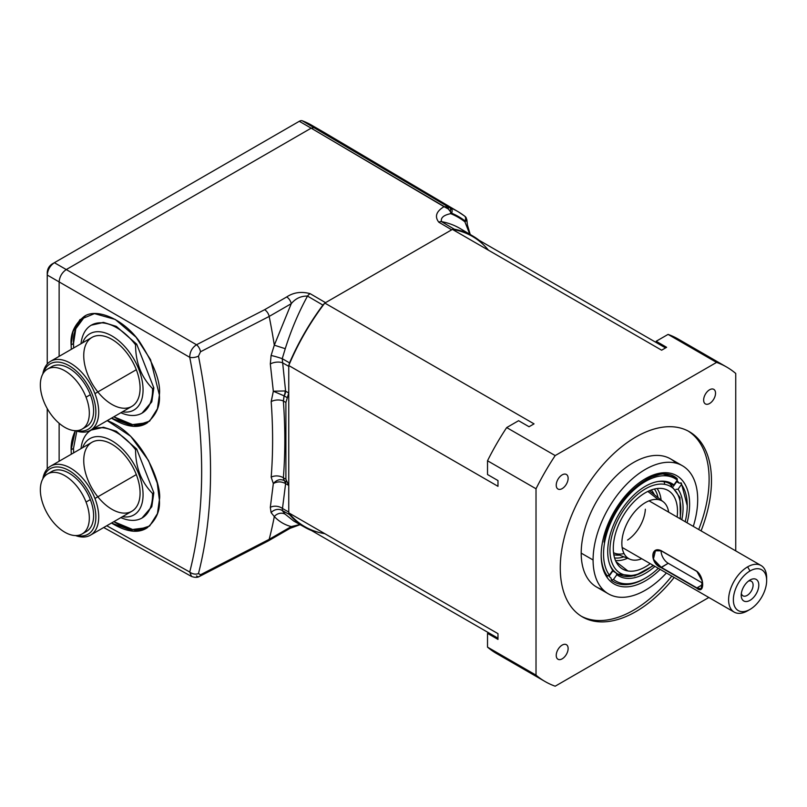 <?xml version="1.0" encoding="UTF-8"?>
<svg xmlns="http://www.w3.org/2000/svg" width="807" height="807" viewBox="0 0 807 807"><rect width="100%" height="100%" fill="white"/><g stroke="black" fill="none" stroke-linecap="round" stroke-linejoin="round"><path stroke-width="1.21" d="M641.747 558.747A33.289 19.217 -60 0 1 623.418 532.721A33.289 19.217 -60 0 1 658.27 499.604A33.289 19.217 -60 0 0 623.418 532.721A33.289 19.217 -60 0 0 641.747 558.747A33.289 19.217 -60 0 1 630.237 559.332A33.289 19.217 -60 0 1 626.504 524.489A33.289 19.217 -60 0 1 658.27 499.604A33.289 19.217 -60 0 1 663.404 501.893A33.289 19.217 -60 0 1 668.65 512.152A33.289 19.217 -60 0 0 658.27 499.604L647.839 491.423L658.27 499.604A33.289 19.217 -60 0 1 668.65 512.152M650.22 563.639A45.394 26.207 -60 0 1 627.836 570.952L616.013 561.672L627.836 570.952A45.394 26.207 -60 0 0 650.22 563.639A45.394 26.207 -60 0 1 627.836 570.952A45.394 26.207 -60 0 1 620.835 567.835A45.394 26.207 -60 0 1 621.37 519.083A45.394 26.207 -60 0 1 662.951 488.628A45.394 26.207 -60 0 1 666.057 489.496A45.394 26.207 -60 0 1 677.123 517.045A45.394 26.207 -60 0 0 662.951 488.628A45.394 26.207 -60 0 1 677.123 517.045M556.235 655.395A8.403 4.852 120 0 0 557.97 659.238A8.403 4.852 120 0 0 566.383 654.386A8.403 4.852 120 0 0 566.383 644.682A8.403 4.852 120 0 0 559.897 646.932A8.403 4.852 120 0 0 556.235 655.395A8.403 4.852 120 0 0 565.152 656.192A8.403 4.852 120 0 0 565.152 644.299A8.403 4.852 120 0 0 556.235 655.395A8.403 4.852 120 0 0 565.152 656.192A8.403 4.852 120 0 0 565.152 644.299A8.403 4.852 120 0 0 556.235 655.395M556.235 485.178A8.403 4.852 120 0 0 557.97 489.022A8.403 4.852 120 0 0 566.383 484.17A8.403 4.852 120 0 0 566.383 474.466A8.403 4.852 120 0 0 559.897 476.715A8.403 4.852 120 0 0 556.235 485.178A8.403 4.852 120 0 0 565.152 485.975A8.403 4.852 120 0 0 565.152 474.082A8.403 4.852 120 0 0 556.235 485.178A8.403 4.852 120 0 0 565.152 485.975A8.403 4.852 120 0 0 565.152 474.082A8.403 4.852 120 0 0 556.235 485.178M703.643 400.07A8.403 4.852 120 0 0 705.389 403.914A8.403 4.852 120 0 0 713.792 399.062A8.403 4.852 120 0 0 713.792 389.357A8.403 4.852 120 0 0 707.315 391.607A8.403 4.852 120 0 0 703.643 400.07A8.403 4.852 120 0 0 712.561 400.867A8.403 4.852 120 0 0 712.561 388.974A8.403 4.852 120 0 0 703.643 400.07A8.403 4.852 120 0 0 712.561 400.867A8.403 4.852 120 0 0 712.561 388.974A8.403 4.852 120 0 0 703.643 400.07M674.178 577.469A106.928 61.736 -60 0 1 598.32 621.753A106.928 61.736 -60 0 1 560.27 567.946A106.928 61.736 -60 0 0 598.32 621.753A106.928 61.736 -60 0 0 674.178 577.469A106.928 61.736 -60 0 1 582.422 616.901A106.928 61.736 -60 0 1 560.27 567.946A106.928 61.736 -60 0 1 606.945 460.343A106.928 61.736 -60 0 1 689.339 431.695A106.928 61.736 -60 0 1 701.071 530.875A106.928 61.736 -60 0 0 655.728 428.598A106.928 61.736 -60 0 0 560.27 567.946A106.928 61.736 -60 0 1 655.728 428.598A106.928 61.736 -60 0 1 701.071 530.875M735.742 550.888L735.742 373.459A181.575 104.829 120 0 0 726.663 367.054A181.575 104.829 120 0 0 716.576 362.404L555.186 455.582A181.575 104.829 120 0 0 536.019 488.77L536.019 675.136A181.575 104.829 120 0 0 545.098 681.542A181.575 104.829 120 0 0 555.186 686.202L708.839 597.483M726.663 367.054L678.162 339.051A181.575 104.829 120 0 0 668.075 334.401L716.576 362.404L555.186 455.582A181.575 104.829 120 0 0 536.019 488.77L487.519 460.767L487.519 474.526L497.98 480.558L497.98 486.318L288.755 365.521L288.755 512.859L497.98 633.656L497.98 639.416L487.519 633.374L487.519 647.133A181.575 104.829 120 0 0 496.598 653.539L545.098 681.542M665.563 347.928L472.408 236.411A167.584 96.759 120 0 0 452.525 229.42A167.584 96.759 120 0 0 452.414 229.4L661.639 350.198L666.622 347.313L656.162 341.27L668.075 334.401L716.576 362.404A181.575 104.829 120 0 1 735.742 373.459A181.575 104.829 120 0 0 716.576 362.404L555.186 455.582L506.685 427.579A181.575 104.829 120 0 0 487.519 460.767L487.519 474.526L497.98 480.558L497.98 486.318L497.98 480.558L487.519 474.526L487.519 460.767L536.019 488.77L536.019 675.136L487.519 647.133A181.575 104.829 120 0 0 506.685 658.199A181.575 104.829 120 0 1 487.519 647.133L536.019 675.136A181.575 104.829 120 0 0 555.186 686.202A181.575 104.829 120 0 1 536.019 675.136L487.519 647.133L487.519 633.374L487.519 647.133M536.019 675.136L536.019 488.77A181.575 104.829 120 0 1 555.186 455.582L506.685 427.579L518.588 420.699L529.049 426.742L534.042 423.867L324.817 303.069A167.584 96.759 120 0 0 324.696 303.21A167.584 96.759 120 0 0 288.825 365.349A167.584 96.759 120 0 0 288.755 365.521L497.98 486.318L288.755 365.521L288.755 366.348L282.48 362.767A8.746 4.166 -7.6 0 0 270.315 363.977L271.091 355.483L274.309 345.174L291.256 303.684A6.728 3.884 -120 0 0 286.697 296.956C293.556 292.396 301.374 291.297 310.13 293.657L325.524 302.655L324.817 303.069L534.042 423.867L529.049 426.742L534.042 423.867L324.817 303.069A167.584 96.759 120 0 0 324.696 303.21L322.901 305.086L307.507 296.088C300.961 295.947 295.544 298.479 291.256 303.684L269.175 316.435L200.519 351.761L198.482 356.129C214.571 437.727 214.571 510.206 198.482 573.555L200.519 574.755L269.175 539.338L291.256 526.588A6.728 3.884 60 0 1 290.016 528.363L300.143 524.661M581.242 616.195A106.928 61.736 120 0 0 671.797 576.097A106.928 61.736 120 0 1 581.242 616.195A106.928 61.736 120 0 0 671.797 576.097M698.701 529.503A106.928 61.736 120 0 0 688.139 431.039A106.928 61.736 120 0 1 698.701 529.503A106.928 61.736 120 0 0 688.139 431.039M608.407 593.851L596.514 586.992A73.972 42.71 -60 0 1 581.201 553.128A73.972 42.71 -60 0 1 613.491 478.682A73.972 42.71 -60 0 1 670.486 458.86L682.379 465.73A73.972 42.71 120 0 0 625.375 485.542A73.972 42.71 120 0 0 593.084 559.987A73.972 42.71 120 0 0 608.407 593.851A73.972 42.71 120 0 0 666.4 572.98A73.972 42.71 120 0 1 593.084 559.987A73.972 42.71 120 0 0 666.4 572.98M693.294 526.386A73.972 42.71 120 0 0 656.121 464.479A73.972 42.71 120 0 0 593.084 559.987L581.201 553.128A73.972 42.71 -60 0 1 617.446 474.718A73.972 42.71 -60 0 1 675.953 463.127A73.972 42.71 -60 0 0 617.446 474.718A73.972 42.71 -60 0 0 581.201 553.128A73.972 42.71 -60 0 0 602.94 589.594A73.972 42.71 -60 0 1 581.201 553.128L593.084 559.987A73.972 42.71 120 0 1 656.121 464.479A73.972 42.71 120 0 1 693.294 526.386A73.972 42.71 120 0 0 682.379 465.73M660.176 569.389A62.543 36.113 -60 0 1 607.278 577.701A62.543 36.113 -60 0 0 660.176 569.389A62.543 36.113 -60 0 1 607.278 577.701A62.543 36.113 -60 0 1 601.165 555.327A62.543 36.113 -60 0 1 645.388 478.722A62.543 36.113 -60 0 1 689.612 504.254A62.543 36.113 -60 0 1 687.07 522.795A62.543 36.113 -60 0 0 689.612 504.254A62.543 36.113 -60 0 1 687.07 522.795M601.175 554.631A60.858 35.135 120 0 0 607.116 575.724A60.858 35.135 120 0 1 601.175 554.631A60.858 35.135 120 0 0 607.116 575.724A60.858 35.135 120 0 0 607.167 575.794L609.335 575.119L607.167 575.794A60.858 35.135 120 0 1 607.116 575.724L607.278 577.701A62.543 36.113 -60 0 1 633.767 487.236A62.543 36.113 -60 0 1 689.612 504.254A62.543 36.113 -60 0 0 633.767 487.236A62.543 36.113 -60 0 0 607.278 577.701L607.116 575.724A60.858 35.135 120 0 0 607.167 575.794L609.335 575.119L612.745 570.357A53.282 30.767 -60 0 1 610.193 565.636A53.282 30.767 -60 0 1 618.747 514.412A53.282 30.767 -60 0 1 658.835 481.386A53.282 30.767 -60 0 1 673.916 484.896L671.807 485.017A52.122 30.091 120 0 0 670.022 483.827A52.122 30.091 120 0 0 657.967 481.517A52.122 30.091 -60 0 1 664.121 481.708A52.122 30.091 -60 0 1 670.022 483.827L679.948 497.435L680.402 518.941M608.307 575.441A59.183 34.166 120 0 0 611.081 578.084L611.303 580.132A60.858 35.135 120 0 0 644.803 578.448A60.858 35.135 120 0 1 611.303 580.132L613.461 579.456L611.303 580.132L611.081 578.084A59.183 34.166 120 0 1 608.307 575.441A59.183 34.166 120 0 0 611.081 578.084L611.303 580.132A60.858 35.135 120 0 0 644.208 578.801L645.388 578.115A59.183 34.166 120 0 0 658.3 568.299A59.183 34.166 120 0 1 613.461 579.456L616.871 574.685L616.124 572.92A52.122 30.091 120 0 0 617.91 574.1A52.122 30.091 -60 0 1 609.88 564.819A52.122 30.091 120 0 0 611.988 568.592L612.745 570.357L609.335 575.119A59.183 34.166 120 0 1 621.168 504.375A59.183 34.166 120 0 1 677.325 480.125L673.916 484.896L671.807 485.017A52.122 30.091 120 0 0 657.967 481.517A52.122 30.091 -60 0 1 664.121 481.708L664.766 484.361A50.105 28.921 120 0 0 610.536 542.586A50.105 28.921 120 0 0 653.075 565.283A50.105 28.921 120 0 1 610.536 542.586A50.105 28.921 120 0 1 664.766 484.361L664.121 481.708A52.122 30.091 -60 0 0 657.967 481.517A52.122 30.091 120 0 1 671.807 485.017L673.916 484.896L677.325 480.125A59.183 34.166 120 0 0 621.168 504.375A59.183 34.166 120 0 0 609.335 575.119A59.183 34.166 120 0 1 621.168 504.375A59.183 34.166 120 0 1 677.325 480.125L673.916 484.896A53.282 30.767 -60 0 0 623.579 506.907A53.282 30.767 -60 0 0 612.745 570.357L609.335 575.119M675.943 489.345L678.041 489.224L675.943 489.345L678.041 489.224L681.451 484.462L681.29 482.929L679.08 483.08A59.183 34.166 120 0 0 676.992 480.599A59.183 34.166 120 0 1 679.08 483.08L676.7 481.708A59.183 34.166 -60 0 0 676.437 481.365A59.183 34.166 -60 0 1 676.7 481.708L673.401 486.318L676.7 481.708L679.08 483.08A59.183 34.166 120 0 0 676.992 480.599M676.185 477.946L662.033 473.709L644.803 479.076L662.033 473.709L676.185 477.946L662.345 473.699L645.489 478.692M609.043 576.238L612.795 570.993A52.122 30.091 -60 0 1 612.463 570.741A52.122 30.091 -60 0 0 612.795 570.993L616.124 572.92L616.871 574.685L616.124 572.92L612.795 570.993L616.124 572.92M677.325 480.125L677.174 478.662C657.049 459.899 609.799 500.34 604.039 542.082C609.799 500.34 657.049 459.899 677.174 478.662L677.325 480.125L677.174 478.662C657.049 459.899 609.799 500.34 604.039 542.082L609.85 521.453L620.654 501.742L609.85 521.453L604.039 542.082L609.85 521.453L620.654 501.742M687.241 505.636A59.183 34.166 120 0 0 681.451 484.462A59.183 34.166 120 0 1 685.193 521.715A59.183 34.166 120 0 0 687.241 505.636L681.29 482.929L680.493 483.383L681.29 482.929L681.451 484.462L681.29 482.929M611.303 580.132L613.461 579.456A59.183 34.166 120 0 0 645.388 578.115M681.451 484.462L678.041 489.224A53.282 30.767 -60 0 1 681.834 519.769A53.282 30.767 -60 0 0 678.041 489.224L681.451 484.462A59.183 34.166 120 0 1 685.193 521.715M613.461 579.456L616.871 574.685A53.282 30.767 -60 0 0 654.941 566.363A53.282 30.767 -60 0 1 616.871 574.685L613.461 579.456A59.183 34.166 120 0 0 658.3 568.299M750.006 609.406L747.625 610.778A26.903 15.535 -60 0 1 734.178 612.11A26.903 15.535 -60 0 1 730.053 590.553A26.903 15.535 -60 0 1 747.625 566.857A26.903 15.535 -60 0 1 761.082 565.525A26.903 15.535 -60 0 1 766.65 577.832L766.65 580.576A23.534 13.588 120 0 0 750.006 570.973A23.534 13.588 120 0 0 733.361 599.803A23.534 13.588 120 0 0 750.006 609.406A23.534 13.588 120 0 0 766.65 580.576M702.554 584.641L696.895 587.91C704.491 594.668 704.481 577.156 696.895 571.437L661.135 550.646C650.069 545.603 650.089 563.659 661.135 567.624C650.089 563.659 650.069 545.603 661.135 550.646L696.804 571.235C704.612 577.076 704.622 595.132 696.804 588.212L661.135 567.624C650.089 563.659 650.069 545.603 661.135 550.646L696.804 571.235C704.612 577.076 704.622 595.132 696.804 588.212L661.135 567.624L696.895 587.91L701.182 588.838L702.211 581.02L696.895 571.437L661.226 550.848L655.435 550.778L653.388 559.18L661.226 567.321L696.895 587.91L661.135 567.624L696.895 587.91C704.491 594.668 704.481 577.156 696.895 571.437L661.226 550.848C650.402 545.956 650.422 563.457 661.226 567.321L668.216 563.286L702.483 583.068M661.084 550.767A10.088 5.82 -120 0 0 668.216 563.286A10.088 5.82 -120 0 1 661.084 550.767A10.088 5.82 -120 0 0 668.216 563.286L661.226 567.321C650.422 563.457 650.402 545.956 661.226 550.848L696.804 571.235C704.612 577.076 704.622 595.132 696.804 588.212L696.804 588.212M750.006 580.031A12.438 7.182 -60 0 1 758.802 585.105A12.438 7.182 -60 0 1 750.006 600.347A12.438 7.182 -60 0 1 741.209 595.263A12.438 7.182 -60 0 1 750.006 580.031L750.006 580.031A12.438 7.182 -60 0 1 757.622 590.865A12.438 7.182 -60 0 1 742.39 599.672A12.438 7.182 -60 0 1 750.006 580.031A12.438 7.182 -60 0 1 757.622 590.865A12.438 7.182 -60 0 1 742.39 599.672A12.438 7.182 -60 0 1 750.006 580.031M741.351 593.377A8.403 4.852 120 0 0 742.954 595.818A8.403 4.852 120 0 0 751.357 590.966A8.403 4.852 120 0 0 751.357 581.262A8.403 4.852 120 0 0 748.442 581.101A8.403 4.852 120 0 1 753.082 585.62A8.403 4.852 120 0 1 747.585 595.142A8.403 4.852 120 0 1 741.351 593.377A8.403 4.852 120 0 0 747.585 595.142A8.403 4.852 120 0 0 753.082 585.62A8.403 4.852 120 0 0 748.442 581.101M271.091 355.483L274.309 345.174A537.987 310.614 60 0 0 269.175 316.435A6.728 3.884 -120 0 0 264.615 309.706L286.697 296.956A6.728 3.884 -120 0 1 291.256 303.684L269.175 316.435L200.519 351.761A6.728 3.42 -114.6 0 0 196.515 344.76L264.615 309.706L286.697 296.956C293.556 292.396 301.374 291.297 310.13 293.657A6.728 3.843 -59.7 0 0 307.507 296.088C300.961 295.947 295.544 298.479 291.256 303.684A6.728 3.884 -120 0 0 286.697 296.956C293.556 292.396 301.374 291.297 310.13 293.657L325.524 302.655L324.817 303.069A167.584 96.759 120 0 0 324.696 303.21A167.584 96.759 120 0 0 288.825 365.349L289.542 362.857L282.228 358.681L285.607 391.163A6.728 3.813 -60 0 1 284.165 395.894L273.331 391.224L270.315 363.977L271.091 355.483A8.746 0.676 16.5 0 1 282.228 358.681L285.607 391.163A6.728 3.813 -60 0 1 284.165 395.894L283.368 401.008C285.305 427.7 285.305 453.302 283.368 477.805L284.165 480.548A6.728 3.884 -60.9 0 1 285.607 483.655L282.228 510.488L285.254 514.251A8.746 7.777 -42.5 0 0 274.309 516.541A537.987 310.614 60 0 1 269.175 539.338L291.256 526.588C284.689 524.893 279.04 521.544 274.309 516.541L271.091 512.616L270.315 507.371L273.331 483.544L271.182 477.179C273.079 453.05 273.079 427.861 271.182 401.614L273.331 391.224L270.315 363.977L271.091 355.483A8.746 0.676 16.5 0 1 282.228 358.681A8.746 0.676 16.5 0 0 271.091 355.483L274.309 345.174L291.256 303.684L269.175 316.435A537.987 310.614 60 0 1 274.309 345.174L291.256 303.684C295.544 298.479 300.961 295.947 307.507 296.088A6.728 3.843 -59.7 0 1 310.13 293.657A6.728 3.843 -59.7 0 0 307.507 296.088C298.499 312.602 291.085 330.144 285.254 348.705L282.228 358.681L289.542 362.857A168.118 97.062 -60 0 1 322.901 305.086L307.507 296.088C298.499 312.602 291.085 330.144 285.254 348.705L282.228 358.681L289.542 362.857A168.118 97.062 -60 0 1 322.901 305.086L307.507 296.088C298.499 312.602 291.085 330.144 285.254 348.705L282.228 358.681L285.607 391.163A6.728 3.813 -60 0 1 284.165 395.894L283.368 401.008C285.305 427.7 285.305 453.302 283.368 477.805L284.165 480.548A6.728 3.884 -60.9 0 1 285.607 483.655L282.48 508.491L288.755 512.042L288.755 512.859A167.584 96.759 120 0 0 288.825 512.949A167.584 96.759 120 0 0 304.824 526.668L497.98 638.196M450.619 207.954A4.035 3.289 112.6 0 1 451.587 213.159L450.73 213.653C443.668 215.106 440.582 217.759 441.469 221.612L454.321 229.208A168.118 97.062 120 0 1 479.126 240.284A168.118 97.062 120 0 0 473.184 236.239A168.118 97.062 120 0 0 454.321 229.208L452.525 229.42A167.584 96.759 120 0 1 488.396 250.13A167.584 96.759 120 0 0 452.525 229.42A167.584 96.759 120 0 0 452.414 229.4L451.698 229.813L438.837 222.218C434.459 216.609 436.194 211.424 444.032 206.683L311.179 128.162L314.205 127.667A183.512 105.949 -60 0 1 331.828 137.846A183.512 105.949 -60 0 0 314.205 127.667L450.619 207.954A4.035 3.289 112.6 0 1 451.587 213.159L450.377 211.343A4.035 2.572 -65.9 0 0 449.6 207.52L450.619 207.954A181.837 104.991 -60 0 1 464.237 215.822A4.035 3.289 -52.6 0 1 464.499 215.994L458.245 211.777A181.837 104.991 -60 0 1 464.237 215.822A4.035 3.289 -52.6 0 1 464.903 220.846A4.035 3.289 -52.6 0 0 464.499 215.994L465.377 216.72A4.035 3.773 132.9 0 1 465.377 216.73A4.035 3.773 132.9 0 1 466.355 220.573L464.903 220.846A177.802 102.66 120 0 0 451.587 213.159L448.268 208.952L311.179 128.162L314.205 127.667L448.208 206.874A4.035 1.261 115.8 0 1 448.268 208.952L311.179 128.162L314.205 127.667A183.512 105.949 -60 0 1 323.446 132.015A183.512 105.949 -60 0 1 324.01 132.348L458.245 211.777A181.837 104.991 -60 0 0 450.619 207.954A181.837 104.991 -60 0 1 464.237 215.822A4.035 3.289 -52.6 0 1 464.903 220.846A177.802 102.66 120 0 0 451.587 213.159L450.73 213.653A6.728 3.884 -120 0 0 450.377 211.343A4.035 2.572 -65.9 0 0 449.6 207.52L450.619 207.954A4.035 3.289 112.6 0 1 451.587 213.159L450.73 213.653C443.668 215.106 440.582 217.759 441.469 221.612L454.321 229.208L452.525 229.42A167.584 96.759 120 0 0 452.414 229.4L661.639 350.198L666.622 347.313L656.162 341.27L668.075 334.401L716.576 362.404M289.542 362.857L288.825 365.349A167.584 96.759 120 0 1 324.696 303.21L322.901 305.086A168.118 97.062 -60 0 0 289.542 362.857L288.825 365.349A167.584 96.759 120 0 0 288.755 365.521L288.755 392.979L287.322 397.72L284.165 395.894L287.322 397.72L285.9 402.471L283.368 401.008A8.746 4.6 -4.1 0 0 271.182 401.614L273.331 391.224L284.054 395.844A6.728 3.783 112.6 0 0 285.123 390.951L273.331 391.224L284.054 395.844A6.728 3.783 112.6 0 0 285.123 390.951L288.755 392.979L285.9 402.471L285.9 479.207L288.755 485.411L285.607 483.655L282.228 510.488L285.254 514.251A8.746 7.777 -42.5 0 0 274.309 516.541C279.04 521.544 284.689 524.893 291.256 526.588A6.728 3.884 60 0 1 287.867 528.545A6.728 3.884 60 0 0 291.256 526.588C284.689 524.893 279.04 521.544 274.309 516.541A537.987 310.614 60 0 1 269.175 539.338L291.256 526.588L299.942 524.55M285.254 514.251A8.746 7.777 -42.5 0 0 274.309 516.541L271.091 512.616L270.315 507.371A8.746 5.8 8.9 0 1 282.48 508.491L282.228 510.488A8.746 7.656 -35.8 0 0 271.091 512.616L270.315 507.371A8.746 5.8 8.9 0 1 282.48 508.491L288.755 512.042L288.755 512.859A167.584 96.759 120 0 0 288.825 512.949L289.542 514.614A168.118 97.062 -60 0 0 311.542 530.552A168.118 97.062 -60 0 1 305.076 527.435A168.118 97.062 -60 0 1 289.542 514.614L282.228 510.488L285.254 514.251L293.718 521.04M103.71 527.516L191.521 576.46L189.736 572.012A6.728 4.721 -165.5 0 0 198.482 573.555L200.519 574.755L198.482 573.555A6.728 4.721 -165.5 0 1 189.736 572.012C205.634 509.853 205.634 438.282 189.736 357.309A6.728 2.794 168.7 0 0 198.482 356.129C214.571 437.727 214.571 510.206 198.482 573.555C214.571 510.206 214.571 437.727 198.482 356.129L200.519 351.761A6.728 3.42 -114.6 0 0 196.515 344.76L264.615 309.706A6.728 3.884 -120 0 1 269.175 316.435L200.519 351.761L198.482 356.129A6.728 2.794 168.7 0 1 189.736 357.309C189.806 351.892 192.066 347.706 196.515 344.76L264.615 309.706L286.697 296.956M200.519 574.755A6.728 3.41 65.3 0 1 199.289 576.531L267.934 541.114A6.728 3.884 60 0 0 269.175 539.338A6.728 3.884 60 0 1 265.765 541.295A6.728 3.884 60 0 0 269.175 539.338L200.519 574.755A6.728 3.41 65.3 0 1 196.515 575.936A6.728 3.41 65.3 0 0 200.519 574.755L269.175 539.338A537.987 310.614 60 0 0 274.309 516.541L271.091 512.616A8.746 7.656 -35.8 0 1 282.228 510.488A8.746 7.656 -35.8 0 0 271.091 512.616M76.816 431.12L73.498 448.43L76.816 431.12L73.498 448.43L71.127 449.812L71.288 454.22L71.127 449.812C70.905 443.436 72.297 437.061 75.323 430.686L71.127 449.812L75.323 430.686M107.22 420.618C143.283 434.055 162.389 485.602 159.382 499.886C160.321 511.013 156.013 520.475 146.46 528.272C137.604 533.588 125.942 531.843 111.477 523.037L133.609 531.198L149.618 526.033L157.446 513.595L159.382 499.886L157.234 483.08L148.478 460.454L130.734 436.325L107.22 420.618L130.734 436.325L148.478 460.454L157.234 483.08L159.382 499.886L157.446 513.595L149.618 526.033L133.609 531.198L111.477 523.037M85.26 315.9L75.808 328.742L73.498 343.56L75.808 328.742L85.26 315.9C76.584 323.768 72.66 332.988 73.498 343.56L71.127 344.932L71.288 349.34L71.127 344.932C70.189 333.805 74.496 324.343 84.049 316.546C95.962 307.709 122.906 318.483 139.066 340.947C154.157 364.28 160.936 382.296 159.382 395.006C160.321 406.133 156.013 415.595 146.46 423.393C137.604 428.709 125.942 426.964 111.477 418.157L133.609 426.318L149.618 421.153L157.446 408.715L159.382 395.006L150.556 359.69L136.02 337.175L115.25 319.451L94.49 313.61L79.954 319.633L72.892 331.788L71.127 344.932L72.892 331.788L79.954 319.633L94.49 313.61L115.25 319.451L136.02 337.175L150.556 359.69L159.382 395.006L157.446 408.715L149.618 421.153L133.609 426.318L111.477 418.157M73.669 347.968L73.498 343.56L73.669 347.968L73.498 343.56L71.127 344.932L71.288 349.34M113.858 416.785C127.546 425.218 138.804 427.175 147.62 422.666L132.59 424.603L113.858 416.785L132.59 424.603L147.62 422.666M142.052 413.123L151.827 401.644L153.834 387.874L136.686 344.145L116.42 326.472L103.649 322.427L91.282 325.181A50.77 29.314 60 0 1 135.556 344.801C135.606 362.575 141.275 377.182 152.553 388.611A50.77 29.314 60 0 1 142.052 413.123A50.77 29.314 60 0 1 120.858 412.74A50.77 29.314 60 0 0 152.553 388.611A50.77 29.314 60 0 1 120.858 412.74M153.834 387.874L151.716 401.957L142.637 412.77L151.716 401.957L153.834 387.874L136.686 344.145L135.556 344.801C135.606 362.575 141.275 377.182 152.553 388.611L153.834 387.874L136.686 344.145L116.188 326.351L103.306 322.397L91.655 324.969L103.306 322.397L116.188 326.351L136.686 344.145L135.556 344.801C135.606 362.575 141.275 377.182 152.553 388.611L153.834 387.874L152.553 388.611M81.013 343.732A50.77 29.314 60 0 1 135.556 344.801A50.77 29.314 60 0 0 81.013 343.732A50.77 29.314 60 0 1 91.282 325.181M122.452 411.822A44.052 25.431 -120 0 0 133.942 359.186A44.052 25.431 -120 0 0 82.607 342.814A44.052 25.431 -120 0 1 133.942 359.186A44.052 25.431 -120 0 1 122.452 411.822A44.052 25.431 -120 0 0 133.942 359.186A44.052 25.431 -120 0 0 82.607 342.814M90.465 430.292L131.834 406.405A39.846 23.01 -120 0 0 136.312 369.717A39.846 23.01 -120 0 0 91.998 337.387L50.619 361.274A39.846 23.01 60 0 1 94.944 393.604A39.846 23.01 60 0 1 90.465 430.292A39.846 23.01 60 0 1 75.555 430.686A39.846 23.01 60 0 0 94.944 393.604A39.846 23.01 60 0 1 75.555 430.686M42.821 373.984A39.846 23.01 60 0 1 65.71 360.941A39.846 23.01 60 0 1 94.944 393.604L136.312 369.717A39.846 23.01 -120 0 0 87.519 341.543A39.846 23.01 -120 0 0 111.921 404.428A39.846 23.01 -120 0 0 136.312 369.717A39.846 23.01 -120 0 0 87.519 341.543A39.846 23.01 -120 0 0 111.921 404.428A39.846 23.01 -120 0 0 136.312 369.717L94.944 393.604A39.846 23.01 60 0 0 65.71 360.941A39.846 23.01 60 0 0 42.821 373.984A39.846 23.01 60 0 1 50.619 361.274M76.907 430.645A37.828 21.839 -120 0 0 88.034 385.685A37.828 21.839 -120 0 0 43.528 372.834A37.828 21.839 -120 0 1 88.034 385.685A37.828 21.839 -120 0 1 76.907 430.645A37.828 21.839 -120 0 0 88.034 385.685A37.828 21.839 -120 0 0 43.528 372.834M82.153 429.072L86.44 426.6A34.63 19.993 -120 0 0 90.323 394.714A34.63 19.993 -120 0 0 51.799 366.61L47.522 369.081A34.63 19.993 -120 0 0 47.522 409.078A34.63 19.993 -120 0 0 82.153 429.072A34.63 19.993 -120 0 0 86.046 397.185A34.63 19.993 -120 0 0 47.522 369.081M73.669 452.848L73.498 448.43L73.669 452.848L73.498 448.43L71.127 449.812L71.288 454.22M113.858 521.665C127.546 530.088 138.804 532.055 147.62 527.546L132.59 529.483L113.858 521.665L132.59 529.483L147.62 527.546M142.052 517.993L151.827 506.514L153.834 492.754L136.686 449.025L116.42 431.352L103.649 427.296L91.282 430.06A50.77 29.314 60 0 1 135.556 449.67C135.606 467.455 141.275 482.051 152.553 493.491A50.77 29.314 60 0 1 142.052 517.993A50.77 29.314 60 0 1 120.858 517.62A50.77 29.314 60 0 0 152.553 493.491A50.77 29.314 60 0 1 120.858 517.62M153.834 492.754L151.716 506.836L142.637 517.65L151.716 506.836L153.834 492.754L136.686 449.025L135.556 449.67C135.606 467.455 141.275 482.051 152.553 493.491L153.834 492.754L136.686 449.025L116.188 431.231L103.306 427.266L91.655 429.849L103.306 427.266L116.188 431.231L136.686 449.025L135.556 449.67C135.606 467.455 141.275 482.051 152.553 493.491L153.834 492.754L152.553 493.491M81.013 448.601A50.77 29.314 60 0 1 135.556 449.67A50.77 29.314 60 0 0 81.013 448.601A50.77 29.314 60 0 1 91.282 430.06M122.452 516.702A44.052 25.431 -120 0 0 133.942 464.055A44.052 25.431 -120 0 0 82.607 447.683A44.052 25.431 -120 0 1 133.942 464.055A44.052 25.431 -120 0 1 122.452 516.702A44.052 25.431 -120 0 0 133.942 464.055A44.052 25.431 -120 0 0 82.607 447.683M90.465 535.162L131.834 511.275A39.846 23.01 -120 0 0 136.312 474.597A39.846 23.01 -120 0 0 91.998 442.266L50.619 466.153A39.846 23.01 60 0 1 94.944 498.474A39.846 23.01 60 0 1 90.465 535.162A39.846 23.01 60 0 1 75.555 535.566A39.846 23.01 60 0 0 94.944 498.474A39.846 23.01 60 0 1 75.555 535.566M42.821 478.864A39.846 23.01 60 0 1 65.71 465.821A39.846 23.01 60 0 1 94.944 498.474L136.312 474.597A39.846 23.01 -120 0 0 87.519 446.422A39.846 23.01 -120 0 0 111.921 509.308A39.846 23.01 -120 0 0 136.312 474.597A39.846 23.01 -120 0 0 87.519 446.422A39.846 23.01 -120 0 0 111.921 509.308A39.846 23.01 -120 0 0 136.312 474.597L94.944 498.474A39.846 23.01 60 0 0 65.71 465.821A39.846 23.01 60 0 0 42.821 478.864A39.846 23.01 60 0 1 50.619 466.153M76.907 535.525A37.828 21.839 -120 0 0 88.034 490.565A37.828 21.839 -120 0 0 43.528 477.714A37.828 21.839 -120 0 1 88.034 490.565A37.828 21.839 -120 0 1 76.907 535.525A37.828 21.839 -120 0 0 88.034 490.565A37.828 21.839 -120 0 0 43.528 477.714M82.153 533.941L86.44 531.47A34.63 19.993 -120 0 0 90.323 499.583A34.63 19.993 -120 0 0 51.799 471.49L47.522 473.961A34.63 19.993 -120 0 0 47.522 513.948A34.63 19.993 -120 0 0 82.153 533.941A34.63 19.993 -120 0 0 86.046 502.055A34.63 19.993 -120 0 0 47.522 473.961M323.446 132.015L311.552 125.156A183.512 105.949 120 0 0 302.322 120.798A6.728 3.884 120 0 0 299.296 121.292L54.382 262.699C50.074 265.705 47.694 269.82 47.25 275.046L47.25 272.302C47.532 268.802 49.116 266.058 52.001 264.071L54.382 262.699C50.074 265.705 47.694 269.82 47.25 275.046L59.133 281.915C59.587 276.68 61.968 272.564 66.265 269.558L196.515 344.76C192.066 347.706 189.806 351.892 189.736 357.309L59.133 281.915C59.587 276.68 61.968 272.564 66.265 269.558L311.179 128.162L299.296 121.292L54.382 262.699C50.074 265.705 47.694 269.82 47.25 275.046L47.25 272.302C47.532 268.802 49.116 266.058 52.001 264.071C49.116 266.058 47.532 268.802 47.25 272.302L47.25 364.038M47.25 408.584L47.25 468.917M466.86 219.686L466.355 220.573A6.728 3.884 180 0 1 464.903 221.834L464.903 220.846A177.802 102.66 120 0 0 451.587 213.159L448.268 208.952L444.032 206.683L449.6 207.52L448.208 206.874A4.035 1.261 115.8 0 1 448.268 208.952A4.035 1.261 115.8 0 0 448.208 206.874L444.032 206.683L448.208 206.874L302.322 120.798A6.728 3.884 120 0 0 299.296 121.292L311.179 128.162L66.265 269.558L196.515 344.76A6.728 3.42 -114.6 0 1 200.519 351.761M469.815 234.252L464.903 221.834L464.903 220.846L466.355 220.573L464.903 220.846L464.903 221.834A177.026 102.207 -60 0 0 450.73 213.653A6.728 3.884 -120 0 0 450.377 211.343A4.035 2.572 -65.9 0 0 449.6 207.52M285.123 390.951L273.331 391.224L285.123 390.951A6.728 3.783 112.6 0 1 284.054 395.844L283.368 401.008C285.305 427.7 285.305 453.302 283.368 477.805L284.054 480.488C280.18 478.813 276.609 479.832 273.331 483.544L271.182 477.179C273.079 453.05 273.079 427.861 271.182 401.614L273.331 391.224L270.315 363.977A8.746 4.166 -7.6 0 1 282.48 362.767A8.746 4.166 -7.6 0 0 270.315 363.977M271.182 477.179A8.746 5.457 4.5 0 1 283.368 477.805L285.9 479.207L287.322 482.304L284.044 480.478A6.728 3.278 -60.9 0 1 285.123 483.353C281.098 481.365 277.164 481.426 273.331 483.544L271.182 477.179A8.746 5.457 4.5 0 1 283.368 477.805A8.746 5.457 4.5 0 0 271.182 477.179C273.079 453.05 273.079 427.861 271.182 401.614A8.746 4.6 -4.1 0 1 283.368 401.008A8.746 4.6 -4.1 0 0 271.182 401.614M284.054 480.488L284.165 480.548A6.728 3.884 -60.9 0 1 285.607 483.655L285.123 483.353C281.098 481.365 277.164 481.426 273.331 483.544L270.315 507.371L273.331 483.544C276.609 479.832 280.18 478.813 284.054 480.488C280.18 478.813 276.609 479.832 273.331 483.544C277.164 481.426 281.098 481.365 285.123 483.353A6.728 3.278 -60.9 0 0 284.054 480.488A6.728 3.278 -60.9 0 1 285.123 483.353L285.607 483.655L285.123 483.353M613.532 552.674A35.76 20.649 120 0 0 624.033 553.541A35.76 20.649 120 0 1 613.532 552.674A35.76 20.649 120 0 0 614.672 553.198L630.237 559.332M651.168 490A37.768 21.809 -60 0 1 654.396 494.731A37.768 21.809 -60 0 0 651.168 490A37.768 21.809 -60 0 1 654.396 494.731M619.534 555.115A37.768 21.809 -60 0 1 613.814 554.691A37.768 21.809 -60 0 0 619.534 555.115A37.768 21.809 -60 0 1 613.814 554.691M614.571 557.94A40.915 23.625 120 0 0 623.861 556.82A40.915 23.625 120 0 1 614.571 557.94A40.915 23.625 120 0 0 623.861 556.82M658.038 497.626A40.915 23.625 120 0 0 654.366 489.022A40.915 23.625 120 0 1 658.038 497.626A40.915 23.625 120 0 0 654.366 489.022M657.069 488.528A42.922 24.775 -60 0 1 661.104 500.068A42.922 24.775 -60 0 0 657.069 488.528A42.922 24.775 -60 0 1 661.104 500.068M627.513 558.262A42.922 24.775 -60 0 1 615.499 560.532A42.922 24.775 -60 0 0 627.513 558.262A42.922 24.775 -60 0 1 615.499 560.532M627.836 570.952A45.394 26.207 -60 0 1 618.525 525.034A45.394 26.207 -60 0 1 662.951 488.628A45.394 26.207 -60 0 0 618.525 525.034A45.394 26.207 -60 0 0 627.836 570.952M679.978 518.699A50.105 28.921 120 0 0 664.766 484.361A50.105 28.921 120 0 1 679.978 518.699A50.105 28.921 120 0 0 664.766 484.361A50.105 28.921 120 0 0 610.536 542.586A50.105 28.921 120 0 0 653.075 565.283M612.745 570.357L611.988 568.592A52.122 30.091 120 0 1 609.88 564.819A52.122 30.091 -60 0 0 644.682 571.094A52.122 30.091 -60 0 1 609.88 564.819A52.122 30.091 120 0 0 611.988 568.592L612.745 570.357A53.282 30.767 -60 0 1 623.579 506.907A53.282 30.767 -60 0 1 673.916 484.896M615.428 572.365A52.122 30.091 -60 0 1 614.591 572.032A52.122 30.091 -60 0 0 615.428 572.365M506.685 427.579A181.575 104.829 120 0 0 487.519 460.767A181.575 104.829 120 0 1 506.685 427.579L518.588 420.699L529.049 426.742L518.588 420.699L506.685 427.579L555.186 455.582M497.98 639.416L487.519 633.374L497.98 639.416L497.98 633.656L497.98 639.416M687.241 345.457A181.575 104.829 120 0 0 668.075 334.401A181.575 104.829 120 0 1 687.241 345.457M676.437 481.365A59.183 34.166 -60 0 1 676.7 481.708L679.08 483.08M673.401 486.318L676.7 481.708M678.041 489.224A53.282 30.767 -60 0 1 681.834 519.769M654.941 566.363A53.282 30.767 -60 0 1 616.871 574.685M645.358 509.217A26.903 15.535 -60 0 1 627.564 540.044A26.903 15.535 -60 0 0 645.358 509.217M747.625 566.857A26.903 15.535 -60 0 1 766.61 579.275A26.903 15.535 -60 0 0 747.625 566.857A26.903 15.535 -60 0 0 728.61 599.803A26.903 15.535 -60 0 0 747.625 610.778A26.903 15.535 -60 0 1 728.61 599.803A26.903 15.535 -60 0 1 747.625 566.857L750.006 570.973A23.534 13.588 120 0 0 735.591 608.115A23.534 13.588 120 0 0 764.421 591.481A23.534 13.588 120 0 0 750.006 570.973L747.625 566.857M750.006 570.973A23.534 13.588 120 0 0 735.591 608.115A23.534 13.588 120 0 0 764.421 591.481A23.534 13.588 120 0 0 750.006 570.973M288.755 512.859L497.98 633.656L288.755 512.859A167.584 96.759 120 0 0 288.825 512.949A167.584 96.759 120 0 0 324.696 533.659A167.584 96.759 120 0 0 324.817 533.679A167.584 96.759 120 0 1 324.696 533.659A167.584 96.759 120 0 1 288.825 512.949L289.542 514.614L282.228 510.488L289.542 514.614L288.825 512.949M536.019 488.77L487.519 460.767M288.755 366.348L282.48 362.767L288.755 366.348L288.755 392.979L285.607 391.163L288.755 392.979L288.755 485.411L285.607 483.655L288.755 485.411L288.755 512.042L288.755 485.411L287.322 482.314L288.755 485.411L288.755 392.979L285.9 402.471L285.9 479.207L287.322 482.314M310.13 293.657L325.524 302.655L452.414 229.4L661.639 350.198L666.622 347.313L656.162 341.27L668.075 334.401M452.414 229.4L324.817 303.069M198.482 573.555A6.728 4.721 -165.5 0 1 189.736 572.012C205.634 509.853 205.634 438.282 189.736 357.309L59.133 281.915C59.587 276.68 61.968 272.564 66.265 269.558L196.515 344.76C192.066 347.706 189.806 351.892 189.736 357.309L59.133 281.915L59.133 356.361L59.133 281.915L47.25 275.046L47.25 272.302L47.25 275.046L59.133 281.915L59.133 356.361M106.756 525.761L189.736 572.012L106.756 525.761L189.736 572.012L191.531 576.47L189.736 572.012C205.634 509.853 205.634 438.282 189.736 357.309A6.728 2.794 168.7 0 0 198.482 356.129M59.133 461.241L59.133 423.282M90.323 394.714A34.63 19.993 -120 0 0 49.792 368.073A34.63 19.993 -120 0 1 90.323 394.714L86.046 397.185A34.63 19.993 -120 0 0 43.628 372.693A34.63 19.993 -120 0 0 64.842 427.357A34.63 19.993 -120 0 0 86.046 397.185A34.63 19.993 -120 0 0 43.628 372.693A34.63 19.993 -120 0 0 64.842 427.357A34.63 19.993 -120 0 0 86.046 397.185L90.323 394.714A34.63 19.993 -120 0 1 84.16 427.599A34.63 19.993 -120 0 0 90.323 394.714M136.686 344.145L135.556 344.801M90.323 499.583A34.63 19.993 -120 0 0 49.792 472.952A34.63 19.993 -120 0 1 90.323 499.583L86.046 502.055A34.63 19.993 -120 0 0 43.628 477.573A34.63 19.993 -120 0 0 64.842 532.227A34.63 19.993 -120 0 0 86.046 502.055A34.63 19.993 -120 0 0 43.628 477.573A34.63 19.993 -120 0 0 64.842 532.227A34.63 19.993 -120 0 0 86.046 502.055L90.323 499.583A34.63 19.993 -120 0 1 84.16 532.479A34.63 19.993 -120 0 0 90.323 499.583M136.686 449.025L135.556 449.67M302.322 120.798A183.512 105.949 120 0 1 317.302 128.918A183.512 105.949 120 0 0 302.322 120.798L314.205 127.667L302.322 120.798A6.728 3.884 120 0 0 299.296 121.292L54.382 262.699L66.265 269.558L311.179 128.162L299.296 121.292M54.382 262.699L52.001 264.071L54.382 262.699L66.265 269.558L54.382 262.699M448.268 208.952L450.377 211.343A6.728 3.884 -120 0 1 450.73 213.653A177.026 102.207 -60 0 1 464.903 221.834A6.728 3.884 180 0 0 466.355 220.573A4.035 3.773 132.9 0 0 464.852 216.326A4.035 3.773 132.9 0 1 466.355 220.573A6.728 3.884 180 0 1 464.903 221.834A177.026 102.207 -60 0 0 450.73 213.653C443.668 215.106 440.582 217.759 441.469 221.612A6.728 3.864 120.6 0 0 438.837 222.218C434.459 216.609 436.194 211.424 444.032 206.683C436.194 211.424 434.459 216.609 438.837 222.218A6.728 3.864 120.6 0 1 441.469 221.612L454.321 229.208L452.525 229.42M473.184 236.239L460.373 228.663A168.28 97.153 120 0 0 441.469 221.612A168.28 97.153 120 0 1 466.537 232.88A168.28 97.153 120 0 0 441.469 221.612A6.728 3.864 120.6 0 0 438.837 222.218L451.698 229.813L438.837 222.218M285.254 348.705L274.309 345.174A537.987 310.614 60 0 0 269.175 316.435A6.728 3.884 -120 0 0 264.615 309.706M288.755 512.042L282.48 508.491A8.746 5.8 8.9 0 0 270.315 507.371M285.9 479.207L283.368 477.805L285.9 479.207L285.9 402.471L283.368 401.008L285.9 402.471M311.542 530.552A168.118 97.062 -60 0 1 289.542 514.614M324.696 303.21L322.901 305.086M479.126 240.284A168.118 97.062 120 0 0 454.321 229.208M663.404 501.893L650.301 491.483A35.76 20.649 120 0 0 649.282 490.757M661.135 567.624L668.216 563.286M325.524 302.655L451.698 229.813M287.312 482.304L284.165 480.548M284.165 395.894L287.322 397.72M653.509 565.536L634.655 575.895L617.91 574.1M761.082 565.525L649.04 500.834M734.178 612.11L622.136 547.428M191.521 576.46C194.85 577.62 197.433 577.641 199.289 576.531M465.377 216.73L466.88 219.847L467.374 224.84L470.239 234.504M290.016 528.363L267.934 541.114M305.076 527.435L293.597 520.979"/></g></svg>
